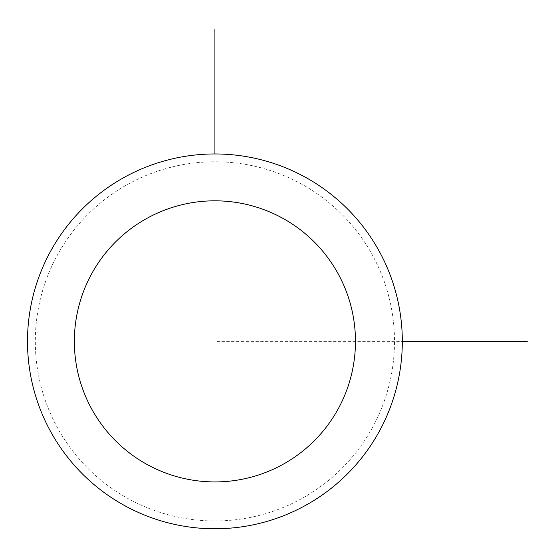 <?xml version="1.0" encoding="UTF-8"?>
<svg xmlns="http://www.w3.org/2000/svg" width="555" height="555" viewBox="0 0 555 555"><rect width="100%" height="100%" fill="white"/><g stroke="black" fill="none" stroke-linecap="round" stroke-linejoin="round"><path stroke-width="0.42" stroke-dasharray="2.77 2.08" d="M50.443 251.526A187.403 187.403 0 0 1 304.757 176.906A187.403 187.403 0 0 1 379.37 431.214A187.403 187.403 0 0 1 125.062 505.834A187.403 187.403 0 0 1 50.443 251.526M372.516 427.475A179.598 179.598 0 0 1 128.809 498.98A179.598 179.598 0 0 1 57.297 255.265A179.598 179.598 0 0 1 301.011 183.76A179.598 179.598 0 0 1 372.516 427.475M214.91 153.964L214.91 341.374L402.313 341.374"/><path stroke-width="0.83" d="M50.443 251.526A187.403 187.403 0 0 1 304.757 176.906A187.403 187.403 0 0 1 379.37 431.214A187.403 187.403 0 0 1 125.062 505.834A187.403 187.403 0 0 1 50.443 251.526M91.561 273.983A140.554 140.554 0 0 1 282.294 218.025A140.554 140.554 0 0 1 338.259 408.757A140.554 140.554 0 0 1 147.526 464.715A140.554 140.554 0 0 1 91.561 273.983M402.313 341.374L527.25 341.374M214.91 153.964L214.91 29.027"/></g></svg>
